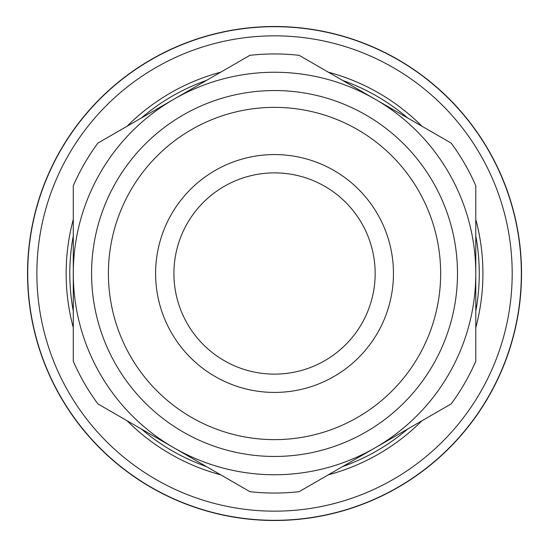 <?xml version="1.0" encoding="UTF-8"?>
<svg xmlns="http://www.w3.org/2000/svg" width="547" height="547" viewBox="0 0 547 547"><rect width="100%" height="100%" fill="white"/><g stroke="black" fill="none" stroke-linecap="round" stroke-linejoin="round"><path stroke-width="0.82" d="M173.905 273.5A100.627 100.627 0 0 1 324.843 186.356A100.627 100.627 0 0 1 324.843 360.644A100.627 100.627 0 0 1 173.905 273.5M342.627 80.423A204.728 204.728 0 0 1 407.693 117.995M475.787 235.935A204.728 204.728 0 0 1 475.787 311.065M407.693 429.005A204.728 204.728 0 0 1 342.627 466.577M206.438 466.577A204.728 204.728 0 0 1 141.372 429.005M73.277 311.065A204.728 204.728 0 0 1 73.277 235.935M141.372 117.995A204.728 204.728 0 0 1 206.438 80.423M328.337 72.177A208.386 208.386 0 0 1 421.976 126.241M475.787 219.436A208.386 208.386 0 0 1 475.787 327.564M421.976 420.759A208.386 208.386 0 0 1 328.337 474.823M220.728 474.823A208.386 208.386 0 0 1 127.082 420.759M73.277 327.564A208.386 208.386 0 0 1 73.277 219.436M127.082 126.241A208.386 208.386 0 0 1 220.728 72.177M27.535 273.5A246.991 246.991 0 0 1 398.031 59.596A246.991 246.991 0 0 1 398.031 487.404A246.991 246.991 0 0 1 27.535 273.5M27.719 273.5A246.813 246.813 0 0 1 397.936 59.753A246.813 246.813 0 0 1 397.936 487.247A246.813 246.813 0 0 1 27.719 273.5A246.813 246.813 0 0 1 397.936 59.753A246.813 246.813 0 0 1 397.936 487.247A246.813 246.813 0 0 1 27.719 273.5M475.787 273.5L475.787 185.754A219.552 219.552 0 0 0 451.145 143.082L299.168 55.336A219.552 219.552 0 0 0 249.89 55.336L97.913 143.082A219.552 219.552 0 0 0 73.277 185.754L73.277 361.246A219.552 219.552 0 0 0 97.913 403.918L249.89 491.664A219.552 219.552 0 0 0 299.168 491.664L451.145 403.918A219.552 219.552 0 0 0 475.787 361.246L475.787 273.5A201.255 201.255 0 0 1 173.905 447.788A201.255 201.255 0 0 1 173.905 99.212A201.255 201.255 0 0 1 475.787 273.5M155.608 273.5A118.925 118.925 0 0 1 333.991 170.507A118.925 118.925 0 0 1 333.991 376.493A118.925 118.925 0 0 1 155.608 273.5M108.402 273.5A166.124 166.124 0 0 1 357.594 129.632A166.124 166.124 0 0 1 357.594 417.368A166.124 166.124 0 0 1 108.402 273.5M91.575 273.5A182.958 182.958 0 0 1 366.011 115.055A182.958 182.958 0 0 1 366.011 431.945A182.958 182.958 0 0 1 91.575 273.5M36.868 273.5A237.665 237.665 0 0 1 393.361 67.678A237.665 237.665 0 0 1 393.361 479.322A237.665 237.665 0 0 1 36.868 273.5"/></g></svg>
